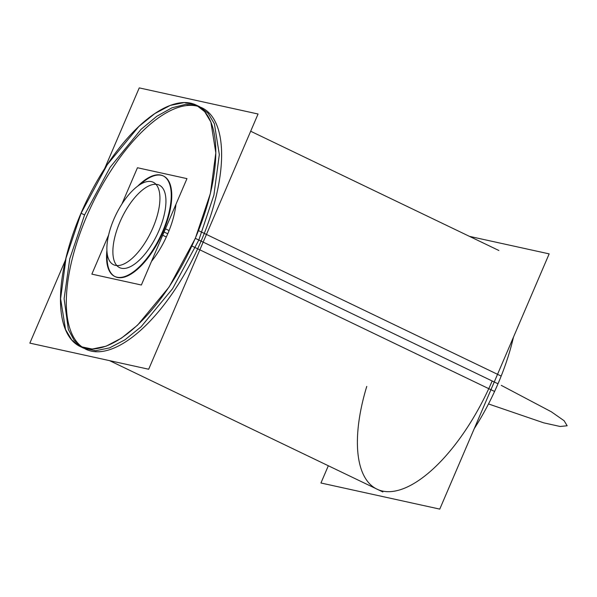 <?xml version="1.0" encoding="UTF-8"?>
<svg xmlns="http://www.w3.org/2000/svg" width="597" height="597" viewBox="0 0 597 597"><rect width="100%" height="100%" fill="white"/><g stroke="black" fill="none" stroke-linecap="round" stroke-linejoin="round"><path stroke-width="0.9" d="M112.796 221.845A45.76 19.552 115.7 0 1 153.228 182.249A45.76 19.552 115.7 0 1 151.757 230.405M121.9 204.032L137.452 167.742L186.965 178.622L141.362 285.015L91.856 274.135L108.632 234.979M115.236 276.687A55.812 23.843 -64.3 0 0 163.212 231.614A55.812 23.843 -64.3 0 1 126.377 276.418A55.812 23.843 -64.3 0 1 107.184 253.479A55.812 23.843 -64.3 0 0 126.377 276.418A55.812 23.843 -64.3 0 0 163.212 231.614A55.812 23.843 -64.3 0 0 169.227 182.107A55.812 23.843 -64.3 0 0 140.429 184.286A55.812 23.843 -64.3 0 1 169.227 182.107A55.812 23.843 -64.3 0 1 163.212 231.614A55.812 23.843 -64.3 0 0 163.578 176.078M119.893 222.091A45.76 19.552 115.7 0 1 157.362 184.488A45.76 19.552 115.7 0 1 158.929 230.666A45.76 19.552 115.7 0 1 121.452 268.269A45.76 19.552 115.7 0 1 119.893 222.091A45.76 19.552 -64.3 0 0 121.452 268.269A45.76 19.552 -64.3 0 0 158.929 230.666A45.76 19.552 -64.3 0 0 157.362 184.488A45.76 19.552 -64.3 0 0 119.893 222.091A45.76 19.552 115.7 0 1 157.362 184.488A45.76 19.552 115.7 0 1 158.929 230.666A45.76 19.552 -64.3 0 0 157.362 184.488A45.76 19.552 -64.3 0 0 119.893 222.091A45.76 19.552 -64.3 0 0 121.452 268.269A45.76 19.552 -64.3 0 0 158.929 230.666A45.76 19.552 115.7 0 1 121.452 268.269A45.76 19.552 115.7 0 1 119.893 222.091A45.76 19.552 -64.3 0 0 121.452 268.269A45.76 19.552 -64.3 0 0 158.929 230.666A45.76 19.552 -64.3 0 0 157.362 184.488A45.76 19.552 -64.3 0 0 119.893 222.091M169.085 230.576L165.444 228.83M164.026 228.144A55.812 23.843 115.7 0 1 114.721 276.433A55.812 23.843 115.7 0 1 106.915 250.337M164.078 232.024L167.757 233.793A55.812 23.843 115.7 0 1 151.466 261.441A55.812 23.843 115.7 0 0 167.757 233.793L164.078 232.024L167.757 233.793A55.812 23.843 115.7 0 1 151.466 261.441A55.812 23.843 115.7 0 0 167.757 233.793A55.812 23.843 115.7 0 1 151.466 261.441M166.339 236.994L162.697 235.24M137.81 186.04A55.812 23.843 115.7 0 1 163.063 175.831A55.812 23.843 115.7 0 1 161.272 234.561M175.928 204.368A55.812 23.843 115.7 0 1 167.757 233.793A55.812 23.843 115.7 0 0 175.928 204.368A55.812 23.843 115.7 0 1 167.757 233.793A55.812 23.843 115.7 0 0 175.928 204.368A55.812 23.843 115.7 0 1 167.757 233.793M104.759 168.347L139.243 87.893L258.061 114.005L148.675 369.237L29.85 343.126L65.521 259.896M199.002 106.639A133.944 57.215 -64.3 0 0 86.834 216.01A133.944 57.215 -64.3 0 1 199.002 106.639A133.944 57.215 -64.3 0 0 86.834 216.01A133.944 57.215 -64.3 0 1 199.002 106.639A133.944 57.215 -64.3 0 0 86.834 216.01A133.944 57.215 -64.3 0 0 83.162 347.723A133.944 57.215 -64.3 0 1 86.834 216.01A133.944 57.215 -64.3 0 0 83.162 347.723A133.944 57.215 -64.3 0 1 86.834 216.01A133.944 57.215 -64.3 0 0 83.162 347.723M84.834 348.723A133.944 57.215 -64.3 0 0 201.085 241.121A133.944 57.215 -64.3 0 1 84.834 348.723A133.944 57.215 -64.3 0 0 201.085 241.121A133.944 57.215 -64.3 0 1 84.834 348.723A133.944 57.215 -64.3 0 0 201.085 241.121A133.944 57.215 -64.3 0 0 200.823 107.326A133.944 57.215 -64.3 0 1 201.085 241.121A133.944 57.215 -64.3 0 0 200.823 107.326A133.944 57.215 -64.3 0 1 201.085 241.121A133.944 57.215 -64.3 0 0 200.823 107.326M84.423 205.54A133.944 57.215 -64.3 0 0 80.125 346.499A133.944 57.215 -64.3 0 0 198.45 230.599L501.181 376.065A133.944 57.215 -64.3 0 1 474.249 428.653M81.946 347.282L74.065 340.193L68.349 329.477L64.11 298.679L69.759 258.8L84.58 214.927L81.08 213.248L66.013 258.15L60.588 298.724L65.536 329.559L71.744 339.969L80.192 346.529L92.154 349.044L106.109 346.2L121.467 338.118L137.549 325.156L169.1 287.023L195.331 238.352L198.831 240.039L172.593 288.702L141.049 326.835L124.967 339.805L109.609 347.879L95.647 350.723L83.692 348.208L80.192 346.529M77.819 220.935A133.944 57.215 -64.3 0 1 196.144 105.042A133.944 57.215 -64.3 0 1 191.853 245.994L494.585 391.46A133.944 57.215 -64.3 0 0 513.487 337.104M196.182 105.057L184.227 102.557L170.264 105.415L154.914 113.505L138.84 126.467L107.303 164.6L81.08 213.248L84.58 214.927L110.199 167.19L141.019 129.4L156.802 116.288L171.951 107.811L185.846 104.318L197.898 105.968M199.711 106.751L208.159 113.318L214.375 123.728L219.323 154.556L213.898 195.137L198.831 240.039L195.331 238.352L210.398 193.458L215.823 152.877L210.875 122.042L204.667 111.632L196.219 105.072L199.711 106.751M469.451 236.36L549.158 253.874L439.765 509.107L320.94 482.995L328.328 465.757M366.759 386.393A133.944 57.215 -64.3 0 0 389.975 491.652A133.944 57.215 -64.3 0 0 492.174 380.99L203.159 242.113L492.174 380.99A133.944 57.215 -64.3 0 1 389.975 491.652A133.944 57.215 -64.3 0 1 366.759 386.393M154.011 225.144A45.76 19.552 115.7 0 1 113.587 264.747A45.76 19.552 115.7 0 1 115.049 216.584M107.184 253.479A55.812 23.843 -64.3 0 0 126.377 276.418A55.812 23.843 -64.3 0 0 163.212 231.614A55.812 23.843 -64.3 0 1 126.377 276.418A55.812 23.843 -64.3 0 1 107.184 253.479A55.812 23.843 -64.3 0 0 126.377 276.418A55.812 23.843 -64.3 0 0 163.212 231.614A55.812 23.843 -64.3 0 0 169.227 182.107A55.812 23.843 -64.3 0 0 140.429 184.286A55.812 23.843 -64.3 0 1 169.227 182.107A55.812 23.843 -64.3 0 1 163.212 231.614A55.812 23.843 -64.3 0 0 169.227 182.107A55.812 23.843 -64.3 0 0 140.429 184.286M494.025 392.677L492.823 395.214L494.025 392.677M501.271 385.356L551.315 411.781L564.12 420.728L567.15 425.765L560.158 426.489L543.718 422.84L488.495 403.945L543.718 422.84L560.158 426.489L567.15 425.765L564.12 420.728L551.315 411.781L501.271 385.356L551.315 411.781L564.12 420.728L567.15 425.765L560.158 426.489L543.718 422.84L488.495 403.945L543.718 422.84L560.158 426.489L567.15 425.765L564.12 420.728L551.315 411.781L501.271 385.356L551.315 411.781L564.12 420.728L567.15 425.765L560.158 426.489L543.718 422.84L488.495 403.945L543.718 422.84L560.158 426.489L567.15 425.765L564.12 420.728L551.315 411.781L501.271 385.356M195.264 238.322L497.995 383.789L195.264 238.322M109.557 360.64L382.864 491.958M250.68 131.243L498.883 250.501"/></g></svg>
